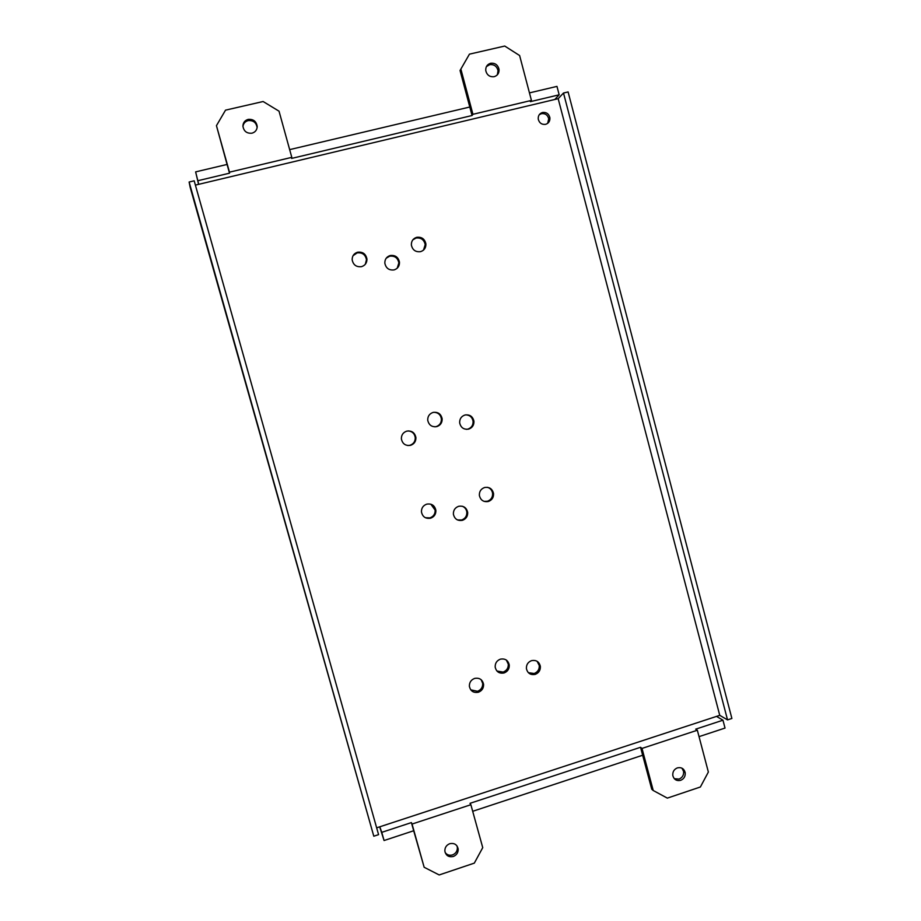 <?xml version="1.0" encoding="UTF-8"?>
<svg xmlns="http://www.w3.org/2000/svg" width="921" height="921" viewBox="0 0 921 921"><rect width="100%" height="100%" fill="white"/><g stroke="black" fill="none" stroke-linecap="round" stroke-linejoin="round"><path stroke-width="1.38" d="M384.069 840.528L381.766 832.342L411.411 822.591L412.055 824.053L470.873 804.712L482.742 847.642L474.315 863.127L439.19 874.95L424.155 867.271L413.69 830.754L384.069 840.528L379.694 826.828M472.692 811.297L642.662 755.232L640.544 747.288L642.006 748.428L653.231 790.506L667.334 798.116L700.386 786.995L708.364 772.04L697.347 730.226L695.7 729.156L722.962 720.199L725.023 728.074L699.039 736.639M381.766 832.342L379.786 826.805L376.654 827.829M373.799 836.21L190.186 187.354L189.116 182.024L194.181 180.815L378.577 834.645L373.799 836.21L189.116 182.024M198.602 184.35L195.632 171.882L198.706 184.327L195.39 185.109M425.341 517.706L429.9 517.89C433.492 516.566 435.242 513.976 435.161 510.13L430.821 504.167M470.746 689.829L477.515 691.291C481.084 689.875 482.811 687.25 482.696 683.417L481.165 679.71M528.366 672.687L534.18 673.493C537.772 672.054 539.464 669.383 539.269 665.503L537.139 661.324M484.112 501.381L487.451 501.243C491.054 499.884 492.781 497.259 492.608 493.357C492.102 490.306 490.409 488.28 487.508 487.313M496.937 671.029L503.154 672.077C506.734 670.649 508.438 668.013 508.288 664.156L506.354 660.069M457.495 519.939L461.64 519.997C465.232 518.65 466.97 516.036 466.843 512.168C466.44 509.348 464.944 507.379 462.354 506.251M365.315 264.258L366.466 259.734C365.407 254.599 362.298 252.319 357.129 252.895L353.054 255.693M407.876 445.545L409.96 445.28C413.552 443.991 415.325 441.424 415.256 437.579C414.565 433.549 412.194 431.327 408.153 430.901M466.567 429.359L467.88 429.117C471.494 427.793 473.233 425.191 473.083 421.288C472.266 417.225 469.825 415.083 465.75 414.841M423.499 250.121L425.203 244.629C424.063 239.667 421.012 237.468 416.039 238.044L412.827 239.851M434.896 426.849L436.151 426.619C439.754 425.318 441.504 422.727 441.401 418.859C440.572 414.611 438.016 412.424 433.733 412.297M397.227 268.184L398.874 262.888C397.768 257.834 394.695 255.612 389.629 256.199L386.187 258.237M547.673 123.368L548.732 118.774C547.65 114.929 545.197 113.237 541.41 113.674L539.234 114.734M722.962 720.199L716.526 716.4L379.786 826.805M642.006 748.428L697.347 730.226M677.361 767.884C674.011 769.323 672.503 771.879 672.814 775.563C673.988 779.592 676.601 781.192 680.665 780.329C684.015 778.878 685.523 776.311 685.189 772.627C684.015 768.621 681.402 767.032 677.361 767.884M653.231 790.506L651.734 789.216L642.662 755.232M682 768.206L683.589 771.407C683.912 775.079 682.403 777.635 679.065 779.085L674.31 778.694M470.873 804.712L470.009 803.331L640.544 747.288M716.526 716.4L719.75 715.341L558.172 98.674L198.706 184.327M474.603 678.432C479.461 677.568 482.454 679.537 483.583 684.326C483.698 688.171 481.971 690.808 478.39 692.235C473.509 693.11 470.504 691.141 469.388 686.306C469.284 682.473 471.022 679.848 474.603 678.432M531.532 660.645C536.229 659.793 539.176 661.692 540.351 666.344C540.558 670.246 538.854 672.917 535.251 674.368C530.531 675.231 527.595 673.32 526.421 668.634C526.236 664.743 527.94 662.084 531.532 660.645M484.573 487.52C489.373 486.772 492.367 488.786 493.541 493.575C493.702 497.49 491.975 500.126 488.36 501.485C483.525 502.244 480.52 500.207 479.369 495.394C479.219 491.492 480.958 488.867 484.573 487.52M500.356 659.171C505.134 658.319 508.104 660.265 509.267 664.985C509.428 668.865 507.701 671.513 504.109 672.952C499.309 673.815 496.327 671.858 495.187 667.103C495.049 663.235 496.776 660.599 500.356 659.171M458.635 506.308C463.528 505.56 466.544 507.598 467.684 512.456C467.81 516.336 466.061 518.96 462.457 520.307C457.541 521.079 454.525 519.018 453.385 514.125C453.293 510.257 455.032 507.655 458.635 506.308M357.578 252.216C362.759 251.629 365.879 253.92 366.949 259.077C366.961 262.922 365.153 265.455 361.539 266.653C356.335 267.24 353.204 264.937 352.156 259.745C352.167 255.911 353.975 253.402 357.578 252.216M406.702 431.155C411.745 430.441 414.807 432.594 415.912 437.59C415.97 441.447 414.197 444.026 410.593 445.327C405.539 446.04 402.454 443.876 401.372 438.845C401.337 435 403.11 432.433 406.702 431.155M464.898 415.026C469.756 414.323 472.772 416.396 473.935 421.231C474.085 425.157 472.346 427.77 468.72 429.094C463.839 429.808 460.811 427.724 459.66 422.843C459.533 418.94 461.283 416.327 464.898 415.026M416.695 237.319C421.68 236.732 424.754 238.93 425.893 243.927C425.997 247.841 424.224 250.42 420.586 251.652C415.567 252.239 412.493 250.028 411.365 244.998C411.284 241.083 413.057 238.527 416.695 237.319M433.02 412.447C437.97 411.756 441.021 413.874 442.149 418.802C442.253 422.681 440.503 425.283 436.876 426.584C431.903 427.298 428.852 425.157 427.724 420.195C427.643 416.327 429.416 413.736 433.02 412.447M390.193 255.531C395.27 254.933 398.356 257.178 399.472 262.243C399.53 266.123 397.745 268.679 394.119 269.899C389.019 270.498 385.922 268.241 384.828 263.141C384.782 259.273 386.578 256.729 390.193 255.531M542.515 112.489C546.326 112.051 548.778 113.755 549.872 117.612C550.159 121.042 548.743 123.287 545.623 124.335C541.801 124.784 539.338 123.057 538.255 119.177C537.979 115.758 539.407 113.536 542.515 112.489M426.745 504.144C431.73 503.384 434.77 505.479 435.886 510.418C435.967 514.263 434.205 516.865 430.602 518.201C425.606 518.96 422.543 516.865 421.45 511.892C421.392 508.047 423.153 505.468 426.745 504.144M568.107 91.939L731.884 718.461L727.532 719.9L563.502 93.033L568.107 91.939M719.75 715.341L727.532 719.9M558.172 98.674L563.502 93.033M554.776 99.491L559.162 94.805L556.963 86.39L529.46 92.894M559.162 94.805L530.346 101.655L531.44 100.412L472.934 114.308L472.059 115.516L291.6 158.424L291.796 157.353L229.479 172.169L229.513 173.183L198.107 180.654M289.666 149.628L469.791 107.02L460.051 70.503L469.445 54.155L460.051 70.503M229.479 172.169L216.447 125.659L227.073 164.445L195.632 171.882M469.445 54.155L504.731 46.05L519.617 55.536L531.44 100.412M486.392 66.634L489.684 64.666C494.082 64.217 496.868 66.22 498.042 70.675L497.328 74.854M472.934 114.308L460.88 69.121M494.174 76.685C497.651 75.557 499.263 73.093 499.021 69.305C497.847 64.827 495.038 62.812 490.617 63.273C487.163 64.389 485.54 66.83 485.758 70.618C486.921 75.119 489.73 77.145 494.174 76.685M472.059 115.516L469.791 107.02M216.447 125.659L225.53 110.152L263.118 101.517L279.028 111.176L291.796 157.353M242.937 126.511C243.397 123.437 245.113 121.468 248.117 120.616C253.24 120.179 256.245 122.505 257.132 127.593M251.986 133.188C255.313 132.187 257.051 129.93 257.201 126.442C256.337 121.307 253.321 118.959 248.14 119.396C244.825 120.386 243.086 122.62 242.914 126.096C243.754 131.266 246.782 133.637 251.986 133.188M229.513 173.183L227.073 164.445M412.055 824.053L424.155 867.271M449.747 843.705C446.443 845.064 444.808 847.516 444.855 851.039C445.856 855.586 448.677 857.405 453.305 856.484C456.62 855.114 458.244 852.65 458.186 849.116C457.173 844.603 454.364 842.796 449.747 843.705M457.012 845.938L457.369 847.573C457.426 851.096 455.803 853.548 452.51 854.918C449.471 855.747 447.019 854.964 445.165 852.547M413.69 830.754L411.411 822.591M435.161 510.13L435.886 510.418M482.696 683.417L483.583 684.326M539.269 665.503L540.351 666.344M492.608 493.357L493.541 493.575M508.288 664.156L509.267 664.985M466.843 512.168L467.684 512.456M366.466 259.734L366.949 259.077M415.256 437.579L415.912 437.59M473.083 421.288L473.935 421.231M425.203 244.629L425.893 243.927M441.401 418.859L442.149 418.802M398.874 262.888L399.472 262.243M548.732 118.774L549.872 117.612M257.132 127.547L257.201 126.442M498.042 70.675L499.021 69.305M457.369 847.573L458.186 849.116M683.589 771.407L685.189 772.627"/></g></svg>
